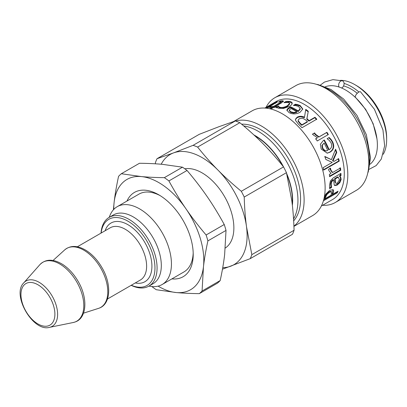 <?xml version="1.0" encoding="UTF-8"?>
<svg xmlns="http://www.w3.org/2000/svg" width="407" height="407" viewBox="0 0 407 407"><rect width="100%" height="100%" fill="white"/><g stroke="black" fill="none" stroke-linecap="round" stroke-linejoin="round"><path stroke-width="0.61" d="M370.09 164.23A44.938 25.946 -120 0 0 377.381 145.055A44.938 25.946 -120 0 0 359.137 101.323A44.938 25.946 -120 0 0 325.356 86.747M357.265 93.295A41.753 24.105 -120 0 0 343.564 85.943M358.938 92.028A44.938 25.946 -120 0 0 344.073 83.404M383.221 154.304A44.938 25.946 -120 0 0 386.65 139.703A44.938 25.946 -120 0 0 354.873 84.666A44.938 25.946 -120 0 0 340.517 80.337M354.873 84.666L356.466 85.587A42.689 24.649 -120 0 1 386.65 137.871L386.65 139.703M322.593 205.291A60.475 34.916 -120 0 0 335.282 202.503L356.303 190.369A60.475 34.916 -120 0 0 356.303 120.533A60.475 34.916 -120 0 0 295.823 85.618L274.806 97.751A60.475 34.916 -120 0 0 266.046 107.356M335.282 202.503A60.475 34.916 -120 0 0 335.282 132.672A60.475 34.916 -120 0 0 274.806 97.751M321.372 205.993L332.575 199.527A56.542 32.646 -120 0 0 332.575 134.234A56.542 32.646 -120 0 0 276.027 101.587L272.736 103.49A56.542 32.646 60 0 1 273.733 102.951L276.612 101.714L277.605 101.745L267.999 107.606A56.542 32.646 -120 0 0 266.458 107.941L275.168 102.717L275.483 103.388M297.746 104.624L300.157 105.525L302.788 109.015L299.99 112.352C296.021 114.321 292.333 114.382 288.924 112.525L286.945 110.165C286.94 109.335 287.8 108.42 289.525 107.417L290.547 106.827A56.542 32.646 60 0 1 298.234 110.989L300.224 108.638L298.55 106.481L295.777 105.596L293.498 105.438A56.542 32.646 -120 0 0 293.391 105.388L295.436 104.207L297.746 104.624L297.787 105.26L300.173 106.146L302.752 109.295M330.932 139.26L332.59 141.722C334.661 146.403 333.796 149.898 329.996 152.198L327.289 153.159L321.184 149.048L320.35 144.292L323.311 140.563L324.328 139.972A56.542 32.646 60 0 1 329.131 149.684C331.746 148.072 332.356 145.742 330.972 142.694L329.014 140.115L327.192 138.833A56.542 32.646 -120 0 0 327.116 138.701L329.156 137.52L330.932 139.26L330.535 139.433L332.178 141.86C334.218 146.484 333.338 149.944 329.538 152.243L327.05 153.185M331.41 159.661L335.587 149.237A56.542 32.646 60 0 1 336.757 152.416L333.043 160.846L334.02 161.386L338.67 158.699A56.542 32.646 60 0 1 339.26 161.096L323.769 170.04A56.542 32.646 -120 0 0 323.178 167.643L332.239 162.413L325.839 159.463A56.542 32.646 -120 0 0 324.761 156.451L331.41 159.661L324.872 156.746M328.586 169.327L330.535 168.203A56.542 32.646 60 0 1 330.56 168.325L330.718 169.648L332.595 172.522L340.491 167.964A56.542 32.646 60 0 1 340.74 170.258L329.614 176.679A56.542 32.646 -120 0 0 329.365 174.389L331.023 173.433L328.714 170.319L328.586 169.327M324.318 197.034L325.905 194.022L329.838 190.211L333.074 189.769M332.855 189.616C333.684 189.977 333.781 191.076 333.14 192.908A56.542 32.646 60 0 1 332.544 194.368L338.069 191.178A56.542 32.646 60 0 1 337.286 192.811L323.402 200.829M340.99 175.595L339.814 176.272L340.74 177.279L341.137 179.487L339.86 182.626L337.154 185.129L334.676 185.556L334.203 184.864L333.674 179.818L331.624 181.868L331.166 184.279L331.563 187.398A56.542 32.646 60 0 1 331.547 187.51L329.634 188.614L329.507 185.221L330.423 180.927L333.343 177.798L340.949 173.402A56.542 32.646 60 0 1 340.99 175.595L340.461 175.285L339.285 175.966L339.814 176.272M312.693 134.02L314.642 132.896A56.542 32.646 60 0 1 314.718 133.003L315.456 134.203L319.057 136.864L326.948 132.306A56.542 32.646 60 0 1 328.347 134.554L317.221 140.98A56.542 32.646 -120 0 0 315.822 138.731L317.48 137.77L313.253 134.915L312.693 134.02M308.287 111.264L306.934 118.59A56.542 32.646 60 0 1 309.076 120.665L314.972 117.262A56.542 32.646 60 0 1 316.804 119.165L301.974 127.727A56.542 32.646 -120 0 0 298.397 124.115L295.538 120.426L295.467 119.205L297.13 117.221C299.394 116 301.846 115.99 304.487 117.196L305.759 109.361A56.542 32.646 60 0 1 308.287 111.264L306.781 119.083L308.888 121.133L314.789 117.725L316.595 119.607M287.963 101.312L289.993 101.511C291.498 101.882 292.236 102.518 292.201 103.414C292.175 104.299 291.193 105.316 289.26 106.466L283.516 108.43L278.357 108.226L276.104 107.153L278.21 105.942A56.542 32.646 60 0 1 278.312 105.952L278.851 107.3L280.179 107.962C282.188 108.45 284.615 107.936 287.464 106.425L289.733 103.983L289.611 103.332L288.39 102.462L284.005 102.666A56.542 32.646 -120 0 0 283.903 102.65L286.009 101.44L287.963 101.312L288.136 101.989L290.14 102.182L292.201 103.449M292.19 103.113L292.201 103.414M278.312 105.952L278.678 106.619L280.026 107.29C282.066 107.784 284.508 107.275 287.357 105.764L289.611 103.332M269.602 108.72L272.12 107.265A56.542 32.646 -120 0 0 269.098 107.443L270.65 106.548A56.542 32.646 60 0 1 273.667 106.369L280.896 102.06L280.199 101.704L278.541 102.035A56.542 32.646 -120 0 0 278.449 102.045L280.128 101.073L282.244 100.743L283.496 101.078L281.532 102.874L275.366 106.436A56.542 32.646 60 0 1 276.531 106.542L274.979 107.438A56.542 32.646 -120 0 0 273.814 107.331L270.884 109.02M280.896 102.06L281.13 102.747L280.896 102.06M264.835 108.059L272.395 103.693A56.542 32.646 60 0 1 272.736 103.49M275.234 103.429L274.995 102.92L274.445 102.874L264.886 108.059M275.325 103.052L276.867 102.406M280.403 101.755L283.384 101.496M280.382 101.699L280.128 101.073M270.813 107.295L273.901 107.051L281.13 102.747M270.614 108.954L272.354 107.947L272.12 107.265M273.901 107.051L273.667 106.369M270.925 107.229L270.65 106.548M275.57 107.097L275.366 106.436M285.745 102.381L288.136 101.989M276.297 107.835L278.5 106.634M286.197 102.116L286.009 101.44M278.851 107.3L278.678 106.619M278.398 106.619L278.21 105.942M305.204 112.795L305.759 109.361M295.431 119.49L297.039 117.771C299.303 116.544 301.74 116.529 304.355 117.715L304.487 117.196M305.698 109.931L308.191 111.808M298.229 119.984L298.112 121.2L299.842 123.519A55.795 32.214 60 0 1 301.668 125.305L307.244 122.085L307.427 121.617A56.542 32.646 -120 0 0 305.794 120.019L302.452 118.122L299.303 118.768L298.229 119.984L298.239 120.686L300 123.031A56.542 32.646 60 0 1 301.852 124.837L307.427 121.617M298.112 121.2L298.239 120.686M301.668 125.305L301.852 124.837M314.789 117.725L314.972 117.262M308.888 121.133L309.076 120.665M306.781 119.083L306.934 118.59M312.393 134.351L314.642 132.896M315.481 138.996L317.48 137.77M314.336 133.226L315.145 134.519L318.712 137.128L326.607 132.57L327.986 134.793M326.607 132.57L326.948 132.306M318.712 137.128L319.057 136.864M314.418 133.333L314.718 133.003M340.44 173.697L340.461 175.285M333.674 179.818L332.784 179.721L331.094 181.547L330.637 183.928L331.023 187.113L329.563 187.958M339.285 175.966L340.211 176.953L340.608 179.126L339.336 182.234L336.63 184.722L334.432 185.307M338.253 177.172L337.724 176.867L334.635 178.653L334.951 182.107L335.999 183.364L337.311 183.165L339.463 179.741L338.253 177.172L335.164 178.958L335.475 182.463L335.999 183.364M334.635 178.653L335.164 178.958M331.023 187.113L331.547 187.51M331.039 187.001L331.563 187.398M339.336 182.234L339.86 182.626M340.211 176.953L340.74 177.279M337.072 191.753L336.808 192.277L323.677 199.857M332.794 189.581L332.636 192.414L332.051 193.854L332.544 194.368M330.911 191.31L331.573 191.865L330.911 191.31L328.927 191.778L326.394 194.098L325.03 196.83A55.795 32.214 60 0 1 324.46 198.24L324.949 198.753L330.86 195.34A56.542 32.646 -120 0 0 331.344 194.17L331.425 191.768L329.441 192.226L326.902 194.561L325.529 197.324A56.542 32.646 60 0 1 324.949 198.753M336.808 192.277L337.286 192.811M339.967 167.76L340.216 170.019L329.568 176.17M330.046 168.188L330.204 169.49L332.071 172.319L332.595 172.522M340.216 170.019L340.74 170.258M338.171 158.618L338.751 160.979L323.26 169.923M335.353 149.862L336.284 152.416L332.544 160.775L334.02 161.386M338.751 160.979L339.26 161.096M332.544 160.775L333.043 160.846M336.284 152.416L336.757 152.416M328.775 137.724L330.535 139.433M323.952 140.181L328.688 149.761L329.131 149.684M324.14 143.06L321.922 145.314L322.364 148.428L324.532 150.717L326.256 150.905L327.701 150.509A56.542 32.646 -120 0 0 324.14 143.06L322.324 145.146L322.787 148.296L324.969 150.621L326.714 150.824M321.922 145.314L322.324 145.146M324.532 150.717L324.969 150.621M294.454 105.459L295.502 104.853L297.787 105.26M286.996 110.806C287.006 109.976 287.871 109.066 289.591 108.064L290.613 107.473L298.199 111.579L300.203 109.224L300.224 108.638M289.367 110.714L290.578 112.317L293.645 113.11L296.769 112.403L296.805 111.813A56.542 32.646 -120 0 0 290.934 108.481L289.331 110.083L289.341 110.969M289.331 110.083L290.567 111.701L293.671 112.515L296.805 111.813M293.645 113.11L293.671 112.515M295.502 104.853L295.436 104.207M298.199 111.579L298.234 110.989M290.613 107.473L290.547 106.827M293.925 226.378L312.612 215.593A60.475 34.916 -120 0 0 312.612 145.762A60.475 34.916 -120 0 0 252.137 110.841L233.669 121.505M293.92 226.16A60.475 34.916 -120 0 0 292.48 159.463A60.475 34.916 -120 0 0 235.628 121.057M293.661 220.848A56.542 32.646 -120 0 0 290.303 162.006A56.542 32.646 -120 0 0 241.631 124.191M292.226 204.131A52.427 30.271 -120 0 0 286.976 174.862M282.794 165.975A52.427 30.271 -120 0 0 254.726 135.699M286.447 172.675L291.783 200.585C292.984 209.595 293.747 219.49 294.068 230.26L251.836 254.64L246.505 226.724C245.299 217.714 244.541 207.824 244.22 197.054L286.447 172.675A71.708 41.402 60 0 0 283.542 166.906L241.31 191.285A71.708 41.402 60 0 1 244.22 197.054M241.31 191.285C232.56 184.066 224.771 176.989 217.938 170.065C211.085 163.146 204.309 155.484 197.614 147.08L239.84 122.7C248.591 129.919 256.379 136.996 263.217 143.92C270.065 150.839 276.841 158.501 283.542 166.906M161.197 164.23A63.66 36.752 60 0 1 173.524 152.905A63.66 36.752 60 0 1 217.938 170.065A63.66 36.752 60 0 1 246.505 226.724A63.66 36.752 60 0 1 230.657 266.229A63.66 36.752 60 0 1 222.731 267.674M184.809 168.798A44.938 25.946 60 0 1 226.46 200.086A44.938 25.946 60 0 1 225.295 248.031M151.852 286.528A71.708 41.402 -120 0 0 156.278 289.718L176.262 292.557A63.66 36.752 -120 0 0 203.454 266.834C204.355 258.989 205.835 250.341 207.891 240.888L226.022 230.418L224.639 254.604C223.733 262.444 222.258 271.093 220.202 280.545L202.07 291.015L203.454 266.834A63.66 36.752 -120 0 0 185.984 208.842A63.66 36.752 -120 0 0 141.321 176.577A63.66 36.752 -120 0 0 114.128 202.299A63.66 36.752 -120 0 0 113.782 209.381M158.094 286.136A63.66 36.752 -120 0 0 176.262 292.557C182.992 293.177 190.669 293.533 199.303 293.635L217.435 283.165A71.708 41.402 -120 0 0 220.202 280.545M199.303 293.635A71.708 41.402 -120 0 0 202.07 291.015M171.896 278.887A48.682 28.108 -120 0 0 192.943 259.239A48.682 28.108 -120 0 0 193.213 254.441A48.682 28.108 -120 0 0 158.791 194.821A48.682 28.108 -120 0 0 126.964 201.053M131.171 285.322A39.693 22.919 -120 0 0 146.82 287.093A39.693 22.919 -120 0 0 148.855 286.136A39.693 22.919 -120 0 0 148.855 240.303A39.693 22.919 -120 0 0 109.162 217.384L109.987 215.379A44.938 25.946 60 0 1 117.201 206.69A44.938 25.946 60 0 1 162.134 232.636A44.938 25.946 60 0 1 162.134 284.524L183.908 271.952A44.938 25.946 -120 0 0 192.969 255.815A44.938 25.946 -120 0 0 193.188 252.864M160.144 195.63A44.938 25.946 -120 0 0 138.97 194.124L117.201 206.69M206.11 234.987C198.509 226.022 191.799 217.307 185.984 208.842C180.148 200.386 174.455 191.081 168.905 180.937L187.037 170.467C194.638 179.431 201.348 188.146 207.168 196.612C212.998 205.067 218.691 214.372 224.242 224.516L206.11 234.987A71.708 41.402 -120 0 1 207.891 240.888M164.357 177.656C155.728 177.554 148.046 177.193 141.321 176.577L121.332 173.738L139.464 163.268C148.097 163.37 155.774 163.726 162.505 164.347L182.489 167.185L164.357 177.656A71.708 41.402 -120 0 1 168.905 180.937M121.332 173.738A71.708 41.402 -120 0 0 118.564 176.353C116.509 185.806 115.033 194.454 114.128 202.299L113.395 209.803M226.022 230.418A71.708 41.402 -120 0 0 224.242 224.516M187.037 170.467A71.708 41.402 -120 0 0 182.489 167.185M162.134 284.524A44.938 25.946 60 0 1 159.834 285.607A44.938 25.946 60 0 1 151.007 286.426L148.855 286.136L153.093 283.689A39.693 22.919 60 0 0 153.093 237.856A39.693 22.919 60 0 0 113.4 214.937L109.162 217.384A39.693 22.919 -120 0 0 101.028 233.109M193.091 145.335L173.524 152.905L157.01 158.715L199.237 134.335L218.803 126.76L235.322 120.955L193.091 145.335A71.708 41.402 60 0 1 197.614 147.08M155.433 163.812L155.398 162.734A71.708 41.402 60 0 1 157.01 158.715M222.461 269.195L250.224 258.659L292.455 234.279A71.708 41.402 60 0 0 294.068 230.26M251.836 254.64A71.708 41.402 60 0 1 250.224 258.659M235.322 120.955A71.708 41.402 60 0 1 239.84 122.7M101.15 233.038A38.197 22.054 60 0 1 140.99 232.585A38.197 22.054 60 0 1 145.09 286.37A38.197 22.054 60 0 1 131.293 285.251M369.032 169.363L376.165 165.583L381.313 159.04L384.64 145.813L382.946 129.879L374.415 109.244L360.551 91.86A3.744 1.45 132.7 0 0 356.944 93.625A3.744 1.45 132.7 0 0 355.469 97.365L365.628 109.335L373.148 123.713L376.953 138.812M339.097 87.037A3.744 2.605 -73.1 0 1 339.285 82.702A3.744 2.605 -73.1 0 1 342.45 80.861A3.744 2.605 -73.1 0 1 344.068 84.035A3.744 2.605 -73.1 0 1 341.977 87.77A3.744 2.605 -73.1 0 1 341.539 87.973M368.513 168.457A56.542 32.646 -120 0 0 320.909 85.999M273.005 104.721L272.802 104.278M276.928 102.366L276.612 101.714M282.494 101.424L282.244 100.743M279.202 103.994L278.968 103.312M290.14 102.182L289.993 101.511M287.464 106.425L287.357 105.764M280.179 107.962L280.026 107.29M299.842 123.519L300 123.031M297.039 117.771L297.13 117.221M315.145 134.519L315.456 134.203M334.951 182.107L335.475 182.463M330.637 183.928L331.166 184.279M331.094 181.547L331.624 181.868M332.784 179.721L333.313 180.026M336.63 184.722L337.154 185.129M340.608 179.126L341.137 179.487M328.927 191.778L329.441 192.226M326.394 194.098L326.902 194.561M325.03 196.83L325.529 197.324M332.636 192.414L333.14 192.908M330.204 169.49L330.718 169.648M332.178 141.86L332.59 141.722M322.364 148.428L322.787 148.296M329.538 152.243L329.996 152.198M300.173 106.146L300.157 105.525M290.578 112.317L290.567 111.701M289.591 108.064L289.525 107.417M293.544 218.915A56.542 32.646 -120 0 0 287.739 163.69A56.542 32.646 -120 0 0 243.722 125.946M292.374 205.449A52.798 30.484 -120 0 0 286.645 173.484M283.526 166.885A52.798 30.484 -120 0 0 253.922 134.951M135.282 282.946A33.888 19.567 -120 0 0 143.157 282.539A33.888 19.567 -120 0 0 141.422 237.266A33.888 19.567 -120 0 0 105.138 230.738M77.34 246.784L110.231 227.793A30.143 17.404 60 0 1 140.374 245.197A30.143 17.404 60 0 1 140.374 280.006L107.484 298.997M98.998 308.211A34.04 19.653 60 0 1 98.484 308.384L99.059 308.185C110.79 304.309 111.849 284.274 101.989 267.674C97.802 260.439 92.725 254.823 86.762 250.829C78.027 245.345 70.676 245.029 64.708 249.883A34.04 19.653 60 0 1 100.509 267.684A34.04 19.653 60 0 1 98.998 308.211M75.01 322.008A34 19.628 60 0 1 73.224 322.517L75.229 321.947C87.134 318.03 88.009 297.492 77.788 280.794C73.642 273.825 68.671 268.411 62.882 264.555C53.465 258.735 45.782 258.781 39.84 264.692A34 19.628 60 0 1 75.946 280.576A34 19.628 60 0 1 75.01 322.008M23.769 282.845C11.355 294.683 33.008 332.188 49.471 327.36A26.175 15.11 -120 0 0 50.844 326.969A26.175 15.11 -120 0 0 51.567 295.07A26.175 15.11 -120 0 0 23.769 282.845L39.84 264.692M48.692 325.717A24.003 13.858 60 0 1 21.179 297.878A24.003 13.858 60 0 1 43.895 289.453A24.003 13.858 60 0 1 48.692 325.717M367.74 173.117L368.31 171.642L370.533 157.804L366.356 134.717L356.949 115.379L343.61 99.018L330.998 89.494L318.116 84.595L316.483 84.341M83.501 313.171L98.484 308.384M53.073 260.465L64.708 249.883M49.471 327.36L73.224 322.517M342.45 80.861L332.936 79.64L324.445 82.072L320.38 85.099"/></g></svg>

